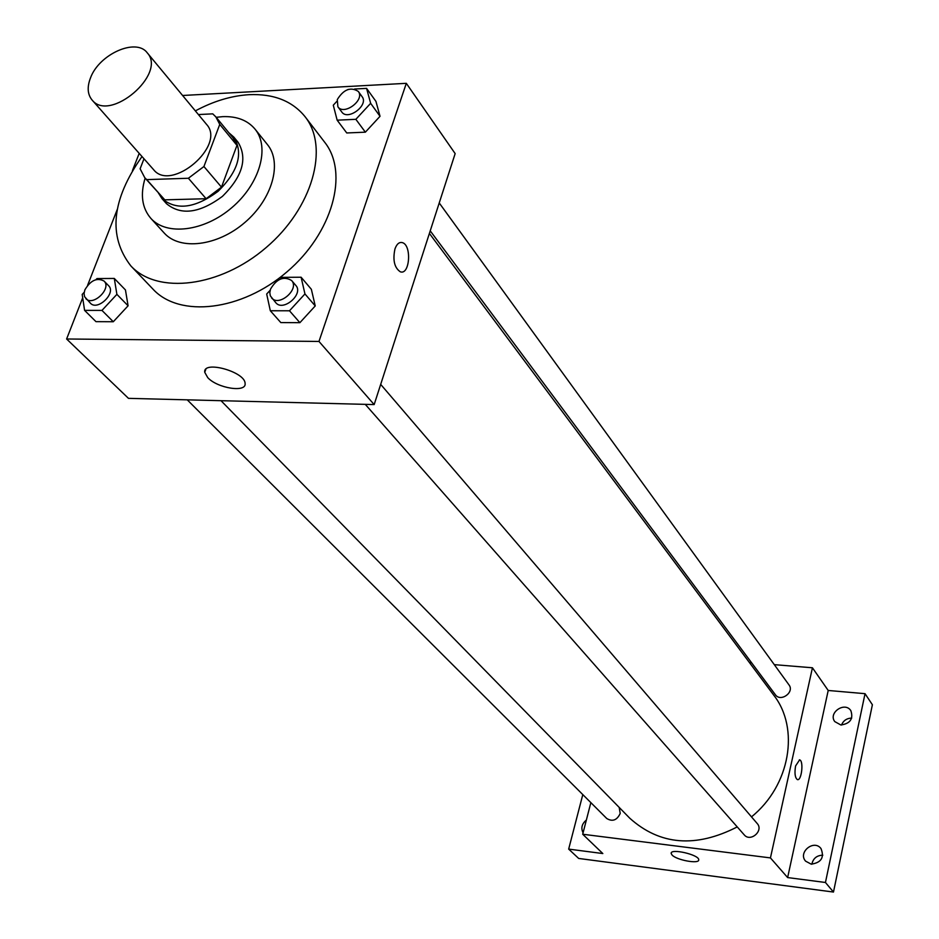 <?xml version="1.0" encoding="UTF-8"?>
<svg xmlns="http://www.w3.org/2000/svg" width="939" height="939" viewBox="0 0 939 939"><rect width="100%" height="100%" fill="white"/><g stroke="black" fill="none" stroke-linecap="round" stroke-linejoin="round"><path stroke-width="1.41" d="M90.543 77.784C99.205 54.122 136.178 37.63 147.212 52.795C167.177 73.841 109.769 122.962 92.057 99.992C87.48 94.381 86.975 86.987 90.543 77.784M147.212 52.795L206.545 124.382C226.416 145.451 171.356 192.565 153.609 169.677L92.057 99.992M215.853 116.894L233.048 137.869L236.968 145.369L221.487 187.143L206.122 198.728L164.783 199.843L146.719 179.619L188.387 178.257L203.927 166.52L219.761 124.406L215.853 116.894L212.754 113.854L198.399 114.558M143.996 158.785L140.111 168.785L144.77 177.717L146.719 179.619M164.783 199.843L144.77 177.717M158.386 192.953L162.024 198.692C176.532 210.7 195.195 208.258 218.024 191.368C238.236 171.438 243.53 153.374 233.917 137.188L228.811 132.692M233.917 137.188L238.142 142.352C247.767 158.527 242.497 176.555 222.355 196.439C199.596 213.27 180.981 215.677 166.473 203.669L162.024 198.692M206.122 198.728L188.387 178.257M236.968 145.369L219.761 124.406M221.487 187.143L203.927 166.52M145.134 178.117C140.134 194.619 142.024 208.024 150.815 218.329C166.52 236.088 204.256 231.452 231.898 207.589C259.751 183.962 270.162 147.4 255.044 129.136C247.603 120.286 236.816 116.119 222.696 116.647L216.193 117.316M150.815 218.329L164.149 232.966C179.842 250.69 217.343 246.229 244.727 222.59C272.322 199.185 282.533 162.823 267.439 144.583L255.044 129.136M142.012 156.531C111.577 199.737 107.844 236.182 130.838 265.89C157.435 294.787 220.066 287.311 266.113 247.579C312.487 208.223 329.566 147.493 305.116 116.753C292.311 100.978 273.636 93.618 249.105 94.675C231.405 95.755 213.482 101.154 195.359 110.884M305.116 116.753L324.741 142.317C349.132 173.011 332.582 233.154 286.923 271.899C241.593 311.02 179.619 318.063 153.057 289.224L130.838 265.89M336.808 101.4L333.286 105.191L337.148 120.169L346.749 132.962L365.365 132.176L380.025 116.295L375.94 101.389L366.586 88.383L354.578 89.017M270.174 290.233L266.688 294.013L270.315 310.75L280.82 322.582L299.893 322.676L315.234 305.938L311.361 289.306L301.114 277.228L282.017 277.357L280.491 279.012M82.691 297.851L66.61 338.991L318.978 341.444L406.317 83.325L182.589 95.485M139.195 153.35L132.411 170.698M117.187 209.643L87.597 285.315M84.205 292.275L82.186 294.435L84.58 310.375L95.978 321.654L113.29 321.737L128.091 305.797L125.45 289.94L114.3 278.449L96.975 278.566L95.978 279.634M66.61 338.991L128.467 398.347L374.168 404.58L455.157 153.597L406.317 83.325M374.168 404.58L318.978 341.444M207.719 377.595L204.749 372.314C202.671 360.024 245.161 371.703 245.091 383.405C246.746 392.936 217.332 388.312 207.719 377.595M394.955 248.952C396.751 243.999 399.204 241.886 402.326 242.614C411.951 244.997 409.838 275.503 400.296 271.794C394.403 267.756 392.619 260.138 394.955 248.952C396.751 243.999 399.204 241.886 402.315 242.614C411.951 244.997 409.838 275.503 400.296 271.794M429.393 233.435L773.689 695.095C799.852 728.288 790.239 785.614 751.482 816.86M737.232 826.919C695.74 848.128 659.917 845.229 629.787 818.233L221.017 400.695M187.248 399.838L606.782 818.526C612.51 821.93 616.982 820.252 620.21 813.467L619.188 807.411M439.229 202.953L788.971 684.871C794.828 692.219 780.614 702.478 775.356 694.707L430.226 230.853M380.682 384.391L757.198 823.515C763.97 830.757 750.414 842.541 744.204 834.83L365.271 404.357M590.854 802.622L582.708 834.243L770.438 857.906L812.435 667.782L774.299 664.648M751.599 662.793L749.463 662.617M582.802 794.582L568.67 849.102L578.682 858.446L833.48 892.05L872.39 704.743L865.03 693.675L828.21 690.47L812.435 667.782M568.67 849.102L602.826 853.551L582.708 834.243M833.48 892.05L825.451 882.484L865.03 693.675M770.438 857.906L787.633 877.566L825.451 882.484M672.007 854.971L671.162 853.445C670.211 848.07 699.191 854.713 698.722 859.784C699.567 864.338 676.467 860.159 672.007 854.971M787.633 877.566L828.21 690.47M795.579 765.966L799.605 759.862C803.937 760.719 801.577 781.354 797.34 779.57C795.004 777.715 794.417 773.184 795.579 765.966M799.371 759.815L799.594 759.862C803.937 760.719 801.577 781.354 797.34 779.57M840.875 724.99L834.771 721.598C827.952 712.76 844.912 701.222 850.851 710.67C853.563 718.851 850.241 723.629 840.875 724.99M811.226 864.162L805.603 861.157C797.645 852.412 813.878 839.067 820.968 848.516C824.571 857.448 821.332 862.671 811.226 864.162M583.084 832.799C580.748 828.104 581.84 823.843 586.37 820.029M822.799 855.194C816.813 855.37 813.151 858.387 811.836 864.22M851.708 718.089C846.79 718.241 843.386 720.553 841.485 725.025M84.58 310.375L101.964 310.41L116.894 294.353L114.3 278.449M104.029 281.043L108.56 285.667C116.565 292.921 97.621 311.279 90.437 303.227L84.557 296.665L84.064 293.461L84.886 289.834C90.578 280.315 96.952 277.381 104.029 281.043C112.034 288.296 93.031 306.713 85.848 298.649M95.978 321.654L113.29 321.737L128.091 305.797L116.894 294.353M128.091 305.797L125.45 289.94M113.29 321.737L101.964 310.41M270.315 310.75L289.482 310.786L304.952 293.93L301.114 277.228M291.606 280.503L295.773 285.362C304.025 293.966 283.144 312.065 275.784 302.698L270.326 295.832L269.81 292.686L270.491 289.177C276.641 278.742 283.672 275.855 291.606 280.503C299.858 289.106 278.918 307.264 271.559 297.886M280.82 322.582L299.893 322.676L315.234 305.938L304.952 293.93M315.234 305.938L311.361 289.306M299.893 322.676L289.482 310.786M337.148 120.169L355.858 119.312L370.647 103.325L366.586 88.383M348.416 89.358L347.77 89.569M358.287 91.423L362.09 96.67C369.039 105.156 347.782 121.131 341.749 111.952L337.887 106.764L337.277 99.593C343.651 89.346 350.658 86.623 358.287 91.423C365.236 99.921 343.92 115.943 337.887 106.764M346.749 132.962L365.365 132.176L380.025 116.295L370.647 103.325M380.025 116.295L375.94 101.389M365.365 132.176L355.858 119.312M205.829 369.309L204.749 372.314M671.303 852.847L671.162 853.445"/></g></svg>
